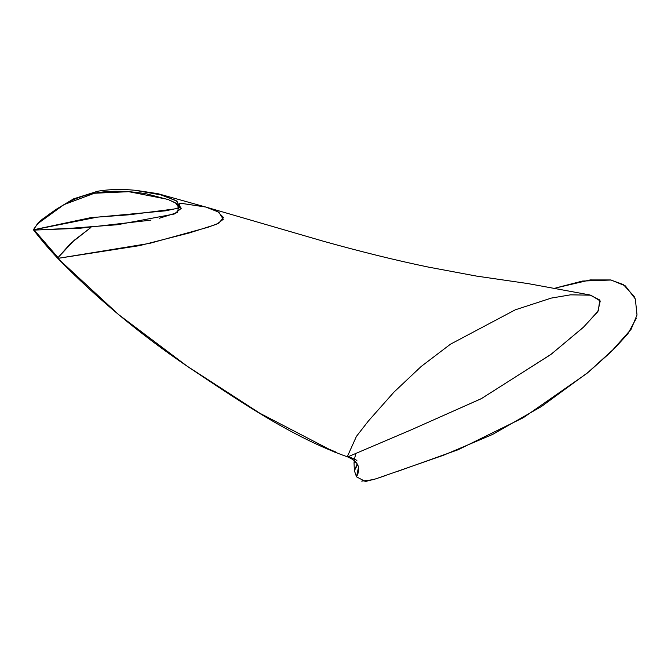 <?xml version="1.0" encoding="UTF-8"?>
<svg xmlns="http://www.w3.org/2000/svg" width="671" height="671" viewBox="0 0 671 671"><rect width="100%" height="100%" fill="white"/><g stroke="black" fill="none" stroke-linecap="round" stroke-linejoin="round"><path stroke-width="1.01" d="M361.677 481.115L373.336 479.648L385.615 475.571M397.685 471.369L458.117 449.746L523.405 417.647L586.924 373.395L615.391 347.519L627.897 333.739L636.158 318.557M354.288 460.482L354.036 462.839L354.363 460.541M167.708 199.346L128.815 191.688L94.376 193.248L63.946 204.647L37.316 223.963L33.567 229.792C41.048 239.715 49.134 249.243 57.823 258.385C96.238 297.832 139.66 333.99 188.098 366.861C238.993 400.822 292.086 437.291 347.67 456.917C358.297 461.338 361.241 467.972 356.502 476.821L365.385 481.501L375.743 478.876L443.565 455.223L492.548 434.464L541.564 406.433L588.844 371.801L611.08 351.83L631.117 329.268L637.005 314.984L635.345 298.981L625.38 285.905L611.071 280.017L582.436 281.057L555.764 287.96L590.195 279.933L610.694 279.95L623.367 284.571L634.238 296.523M335.718 452.665L259.92 413.286L187.159 366.198L118.742 314.691L57.823 258.385L139.744 245.594L189.356 232.929L216.599 224.282L223.267 219.316L218.821 212.162L205.62 206.995L179.786 203.12L205.804 207.045L157.811 193.659L136.305 190.396M58.008 257.639L70.447 243.565L90.501 227.796L74.12 240.369L58.008 257.639L58.671 258.352L34.288 230.119M347.528 456.163L356.427 436.385L368.471 420.91L393.936 392.149L421.22 366.433L450.476 344.189L515.311 309.809L551.277 298.092L570.526 294.837L590.79 295.181L600.251 300.985L597.802 311.688L583.225 327.448L550.656 354.632L481.132 398.759L411.071 429.893L347.67 456.917L411.264 429.817L481.543 398.54L551.243 354.196L583.854 326.844L598.297 310.874L599.765 300.004L589.792 294.938L528.119 283.607L476.569 276.1L428.19 267.05C396.36 260.449 361.484 251.86 323.565 241.283L205.62 206.995M348.643 456.532L356.452 460.155L357.081 460.969M358.499 467.201L356.502 476.821L354.363 470.656L357.408 465.003L357.198 463.904L354.363 470.656L354.036 462.839L356.1 462.319L354.909 462.68M355.84 453.302L354.531 458.914M205.804 207.045L217.152 211.147L223.485 217.496L218.897 223.133L207.943 227.293L149.708 243.355L57.823 258.385C49.26 249.285 41.191 239.832 33.6 230.044L33.751 229.197L33.55 229.851L97.22 217.161L165.687 210.811L179.123 207.918L175.617 203.078L169.746 200.193M323.682 446.987L335.584 451.918M347.67 456.917L352.929 459.442M356.586 462.956L357.71 464.877M33.927 230.119L70.556 228.308L117.593 224.71L174.217 214.041L181.22 208.362L175.953 200.545L161.786 195.051L134.754 190.245C121.526 188.962 109.147 189.297 97.614 191.252L73.558 198.868L56.33 209.235L48.689 214.619C42.172 219.585 38.893 221.816 37.316 223.963M34.85 230.061L79.681 228.283L150.95 220.147M159.446 218.218L177.219 212.615L179.862 203.212M177.303 201.216L160.21 194.615M33.567 229.792L91.122 217.58L129.159 214.787L173.999 209.025M175.534 208.455L179.551 207.557C176.238 201.602 173.093 202.365 168.647 199.715L146.639 193.877C132.279 191.428 118.834 190.698 106.303 191.68C90.719 192.753 76.36 197.224 63.217 205.091L46.24 216.75C42.441 218.452 38.281 222.596 33.751 229.197"/></g></svg>
